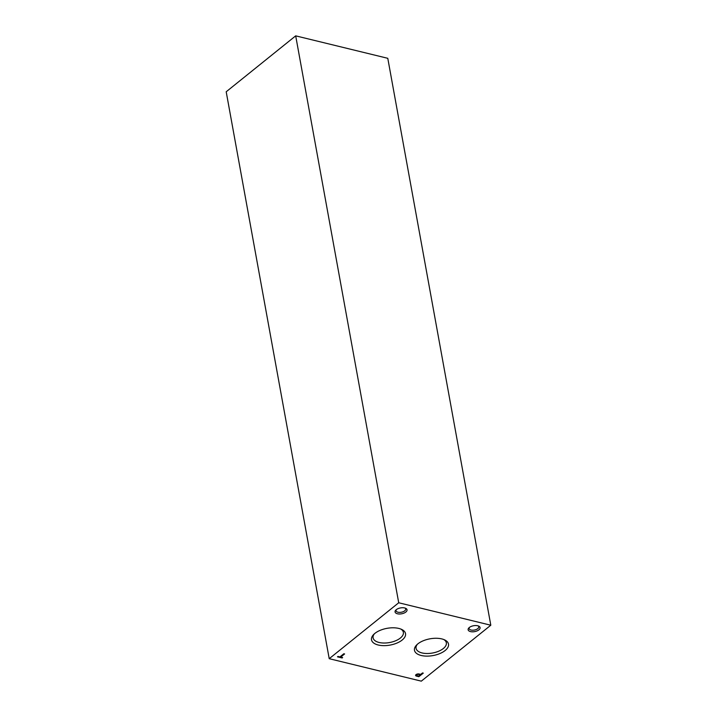 <?xml version="1.0" encoding="UTF-8"?>
<svg xmlns="http://www.w3.org/2000/svg" width="717" height="717" viewBox="0 0 717 717"><rect width="100%" height="100%" fill="white"/><g stroke="black" fill="none" stroke-linecap="round" stroke-linejoin="round"><path stroke-width="1.08" d="M329.22 658.69L421.309 681.15L490.804 625.224L387.78 58.31L295.691 35.85L226.196 91.776L329.22 658.69L398.715 602.764L295.691 35.85M490.804 625.224L398.715 602.764M338.003 656.413L337.474 656.844L342.117 657.973L342.636 657.552L340.718 657.077L344.608 653.949L343.828 653.752L339.939 656.889L338.003 656.413M418.925 673.953A2.214 1.084 169.7 0 0 416.631 674.267A2.214 1.084 169.7 0 0 415.609 675.441A2.214 1.084 169.7 0 0 416.389 676.086L418.853 676.687L423.281 673.129L422.501 672.94L420.709 674.383L418.925 673.953M469.312 627.509A6.086 2.993 169.7 0 0 468.873 627.913A6.086 2.993 169.7 0 0 470.549 631.605A6.086 2.993 169.7 0 0 478.472 630.162A6.086 2.993 169.7 0 0 478.741 626.12A6.086 2.993 169.7 0 0 469.312 627.509M396.259 609.692A6.086 2.993 169.7 0 0 395.811 610.095A6.086 2.993 169.7 0 0 397.487 613.788A6.086 2.993 169.7 0 0 405.419 612.354A6.086 2.993 169.7 0 0 405.688 608.303A6.086 2.993 169.7 0 0 396.259 609.692M421.202 655.481A17.298 8.514 -10.3 0 1 416.595 645.013A17.298 8.514 -10.3 0 1 444.683 639.914A17.298 8.514 -10.3 0 1 443.841 651.466A17.298 8.514 -10.3 0 1 421.202 655.481M378.226 645.004A17.298 8.514 -10.3 0 1 373.62 634.536A17.298 8.514 -10.3 0 1 401.708 629.436A17.298 8.514 -10.3 0 1 400.866 640.989A17.298 8.514 -10.3 0 1 378.226 645.004M400.767 629.033A15.398 7.573 -10.3 0 1 403.348 632.197A15.398 7.573 -10.3 0 1 395.73 640.729A15.398 7.573 -10.3 0 1 379.069 642.459A15.398 7.573 -10.3 0 1 373.064 637.709A15.398 7.573 -10.3 0 1 374.364 633.828M443.742 639.51A15.398 7.573 -10.3 0 1 446.324 642.683A15.398 7.573 -10.3 0 1 438.705 651.206A15.398 7.573 -10.3 0 1 422.044 652.936A15.398 7.573 -10.3 0 1 416.039 648.186A15.398 7.573 -10.3 0 1 417.339 644.305M396.304 609.656A4.911 2.42 169.7 0 0 396.035 610.741A4.911 2.42 169.7 0 0 401.305 612.237A4.911 2.42 169.7 0 0 405.705 608.984A4.911 2.42 169.7 0 0 405.069 608.061M469.366 627.474A4.911 2.42 169.7 0 0 469.097 628.558A4.911 2.42 169.7 0 0 474.358 630.055A4.911 2.42 169.7 0 0 478.759 626.801A4.911 2.42 169.7 0 0 478.131 625.878M415.609 675.271A2.214 1.084 169.7 0 0 416.335 675.755L416.389 676.086M416.335 675.755L418.853 676.687M418.8 676.355L422.913 673.039M416.989 675.683L418.603 676.077L420.18 674.805L418.692 674.437A1.335 0.654 169.7 0 0 417.258 674.58A1.335 0.654 169.7 0 0 416.586 675.315A1.335 0.654 169.7 0 0 416.989 675.683M416.586 675.315L416.532 674.984A1.335 0.654 169.7 0 1 417.204 674.249A1.335 0.654 169.7 0 1 418.629 674.105L420.18 674.805M337.779 656.593L342.117 657.973M344.25 653.859L340.718 657.077"/></g></svg>
